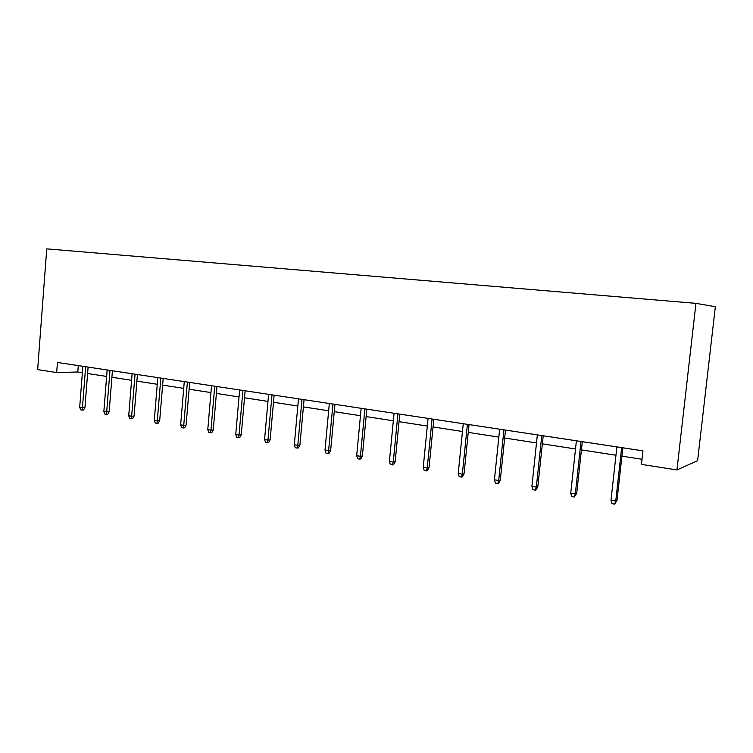 <?xml version="1.0" encoding="UTF-8"?>
<svg xmlns="http://www.w3.org/2000/svg" width="753" height="753" viewBox="0 0 753 753"><rect width="100%" height="100%" fill="white"/><g stroke="black" fill="none" stroke-linecap="round" stroke-linejoin="round"><path stroke-width="1.13" d="M56.673 372.575L57.444 362.466L642.968 450.831L641.452 464.375L676.947 469.947L697.607 460.704L715.35 306.706L695.951 303.346L46.742 248.866L37.65 369.591L56.673 372.575L77.785 371.982L82.378 372.697M676.947 469.947L695.951 303.346M87.612 373.507L106.634 376.444M111.905 377.262L131.587 380.303M136.895 381.131L157.264 384.275M162.62 385.103L183.713 388.369M189.107 389.207L210.953 392.586M216.393 393.424L239.021 396.925M244.509 397.772L267.974 401.405M273.499 402.262L297.83 406.018M303.403 406.884L328.647 410.79M334.257 411.656L360.461 415.712M366.127 416.588L393.339 420.795M399.043 421.68L427.318 426.047M433.06 426.942L462.464 431.488M468.253 432.382L498.834 437.116M504.661 438.02L536.494 442.943M542.358 443.846L575.508 448.976M581.42 449.889L615.963 455.236M621.912 456.158L642.027 459.264M78.284 365.61L77.785 371.982M621.658 447.611L615.747 501.046L617.008 500.463L614.599 504.134L615.747 501.046L611.003 500.208L616.886 446.887M617.008 500.463L622.844 447.79M614.599 504.134L611.963 503.663L611.003 500.208M580.996 441.474L575.32 493.959L576.713 493.413L574.247 497.008L575.32 493.959L570.746 493.159L576.393 440.778M576.713 493.413L582.314 441.672M574.247 497.008L571.715 496.556L570.746 493.159M541.774 435.554L536.324 487.135L537.83 486.626L536.174 489.845L535.336 490.128L536.324 487.135L531.91 486.363L537.341 434.886M537.83 486.626L543.214 435.771M535.336 490.128L532.889 489.695L531.91 486.363M503.936 429.841L498.684 480.536L500.312 480.066L498.674 483.228L497.771 483.492L498.684 480.536L494.429 479.793L499.653 429.201M500.312 480.066L505.479 430.076M497.771 483.492L495.408 483.078L494.429 479.793M467.387 424.334L462.342 474.174L464.064 473.731L462.446 476.837L461.485 477.091L462.342 474.174L458.229 473.449L463.246 423.704M464.064 473.731L469.044 424.579M461.485 477.091L459.208 476.687L458.229 473.449M432.071 418.997L427.215 468.018L429.031 467.604L427.431 470.653L426.424 470.898L427.215 468.018L423.242 467.321L428.071 418.395M429.031 467.604L433.822 419.261M426.424 470.898L424.221 470.503L423.242 467.321M397.932 413.849L393.254 462.069L395.156 461.683L393.584 464.686L392.529 464.912L393.254 462.069L389.405 461.401L394.064 413.265M395.156 461.683L399.777 414.131M392.529 464.912L390.393 464.535L389.405 461.401M364.904 408.87L360.395 456.318L362.381 455.951L360.828 458.906L359.727 459.114L360.395 456.318L356.677 455.669L361.167 408.305M362.381 455.951L366.833 409.152M359.727 459.114L357.656 458.746L356.677 455.669M332.948 404.041L328.6 450.746L330.652 450.407L329.117 453.315L327.979 453.504L328.6 450.746L324.995 450.115L329.325 403.495M330.652 450.407L334.944 404.342M327.979 453.504L325.974 453.155L324.995 450.115M301.991 399.372L297.793 445.352L299.92 445.032L298.404 447.894L297.228 448.073L297.793 445.352L294.31 444.741L298.48 398.845M299.92 445.032L304.061 399.683M297.228 448.073L295.289 447.734L294.31 444.741M272.002 394.845L267.955 440.129L270.139 439.827L268.642 442.642L267.428 442.811L267.955 440.129L264.567 439.536L268.605 394.337M270.139 439.827L274.13 395.165M267.428 442.811L265.545 442.482L264.567 439.536M242.927 390.459L239.021 435.055L241.261 434.782L239.783 437.549L238.541 437.709L239.021 435.055L235.736 434.481L239.633 389.96M241.261 434.782L245.12 390.788M238.541 437.709L236.724 437.389L235.736 434.481M214.737 386.204L210.962 430.142L213.259 429.888L211.8 432.617L210.52 432.759L210.962 430.142L207.781 429.587L211.537 385.724M213.259 429.888L216.986 386.543M210.52 432.759L208.76 432.448L207.781 429.587M187.384 382.072L183.732 425.379L186.076 425.134L184.636 427.826L183.337 427.958L183.732 425.379L180.645 424.833L184.278 381.611M186.076 425.134L189.681 382.42M183.337 427.958L181.624 427.657L180.645 424.833M160.831 378.072L157.302 420.748L159.692 420.522L158.271 423.177L156.944 423.299L157.302 420.748L154.299 420.221L157.819 377.611M159.692 420.522L163.175 378.42M156.944 423.299L155.278 423.007L154.299 420.221M135.041 374.175L131.634 416.249L134.062 416.042L132.66 418.659L131.304 418.772L131.634 416.249L128.716 415.741L132.114 373.733M134.062 416.042L137.432 374.542M131.304 418.772L129.685 418.489L128.716 415.741M109.994 370.401L106.691 411.882L109.157 411.693L107.773 414.263L106.399 414.376L106.691 411.882L103.858 411.383L107.152 369.968M109.157 411.693L112.423 370.768M106.399 414.376L104.827 414.094L103.858 411.383M85.644 366.72L82.444 407.637L84.948 407.458L83.583 409.999L82.19 410.093L82.444 407.637L79.696 407.157L82.877 366.306M84.948 407.458L88.11 367.097M82.19 410.093L80.656 409.83L79.696 407.157"/></g></svg>
